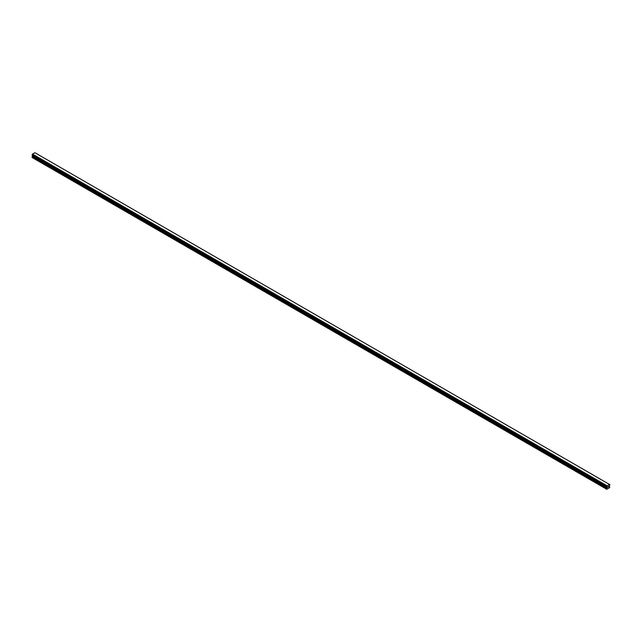 <?xml version="1.0" encoding="UTF-8"?>
<svg xmlns="http://www.w3.org/2000/svg" width="642" height="642" viewBox="0 0 642 642"><rect width="100%" height="100%" fill="white"/><g stroke="black" fill="none" stroke-linecap="round" stroke-linejoin="round"><path stroke-width="0.96" d="M607.83 487.334L608.159 486.492M608.351 487.029L608.672 486.323M606.963 487.037L606.77 489.276L609.731 487.567L609.338 486.002L609.876 484.662L35.005 152.756M606.698 486.885L607.067 485.785L609.523 484.453M32.63 155.468L32.1 157.499L606.61 489.188M32.469 155.38L606.979 487.069L32.477 155.388M606.658 486.885L32.148 155.195L606.658 486.885L32.124 155.179L32.557 154.096L34.933 152.724L609.443 484.413M607.067 485.785L32.557 154.096M606.995 485.898L32.493 154.208M606.963 485.986L32.453 154.297M606.706 486.435L32.196 154.746M606.658 486.484L32.156 154.794M606.634 486.532L32.124 154.842M606.61 486.612L32.1 154.923M606.61 486.813L32.1 155.123M607.163 487.254L32.662 155.565M607.163 487.551L32.662 155.862M607.115 487.711L32.614 156.022M606.658 488.514L32.148 156.825M606.61 488.682L32.1 156.993"/></g></svg>
